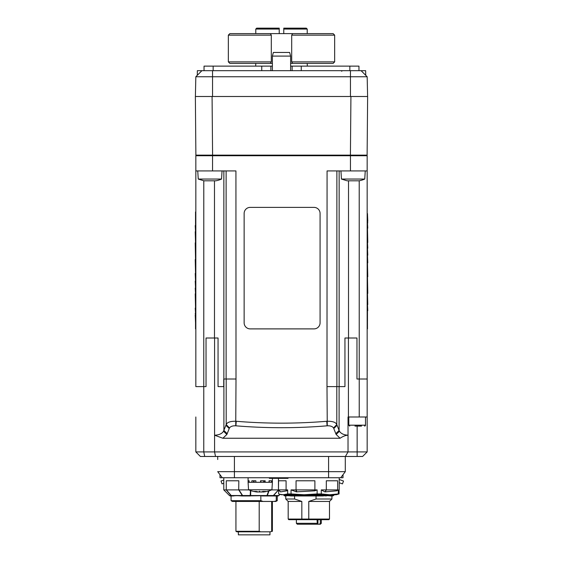 <?xml version="1.0" encoding="UTF-8"?>
<svg xmlns="http://www.w3.org/2000/svg" width="563" height="563" viewBox="0 0 563 563"><rect width="100%" height="100%" fill="white"/><g stroke="black" fill="none" stroke-linecap="round" stroke-linejoin="round"><path stroke-width="0.84" d="M339.06 490.049L339.06 493.934L336.181 494.75L329.784 494.75L338.293 493.934L338.293 489.894L326.16 489.894L325.013 491.879L336.688 490.837L338.293 489.894M326.16 489.894L321.269 489.894L324.781 491.844M321.269 489.894L321.269 493.934L329.784 494.75L304.09 494.75L317.131 493.934L317.131 489.894L295.892 489.894L296.427 491.844L314.675 490.837L317.131 489.894M295.892 489.894L291.05 489.894L296.427 491.844M291.05 489.894L291.05 493.934L304.09 494.75L281.5 494.75L279.748 494.279L283.147 494.75L287.679 493.934L287.679 489.894L278.579 489.88L280.613 491.879L286.827 490.837L287.679 489.894M291.064 495.968L294.576 495.968L294.576 499.001L285.751 499.001L285.751 495.968L285.167 495.968L285.92 495.968C286.49 495.609 288.207 495.609 291.064 495.968L322.719 495.968C326.308 495.609 328.891 495.609 330.488 495.968L332.487 495.968M294.576 495.968L294.963 495.968M322.719 495.968L316.04 495.968L316.04 499.001L308.784 501.436L308.784 519.051L301.831 519.051L301.831 501.436L294.576 499.001M314.844 494.75L314.464 494.75L314.541 495.968A1.52 0.366 -90 0 0 314.801 495.524L314.844 494.75M334.359 494.75L333.585 495.524L332.62 495.524A1.52 0.479 -137.7 0 1 332.451 495.524L322.479 495.524L323.014 494.75L322.198 495.524L314.801 495.524A1.52 1.084 -176.3 0 1 314.414 495.524L297.841 495.524A1.52 1.035 163.4 0 1 297.475 495.524A1.52 0.697 90 0 0 297.968 495.968L297.616 494.75L297.25 494.75L297.475 495.524L291.015 495.524L290.156 494.75L290.804 495.524A1.52 0.598 -40.2 0 0 291.015 495.524A1.52 1.091 -90 0 0 291.789 495.968A1.52 1.393 90 0 1 290.804 495.524L284.118 495.524A1.52 1.52 90 0 0 285.195 495.968L284.09 495.524L285.167 495.968M285.195 495.968L285.209 495.968A1.52 1.393 -90 0 1 284.209 495.524L283.323 494.75M286.088 489.88L286.088 480.781L278.579 480.781L278.46 489.894L280.487 491.844M278.622 490.049L278.622 493.934L279.748 494.279M338.293 493.934L339.06 493.934M317.131 493.934L321.269 493.934M287.679 493.934L291.05 493.934M316.04 499.001L331.924 499.001L331.924 495.968M308.784 519.051L329.496 519.051L328.891 519.663L288.791 519.663L288.186 519.051L288.172 501.422L301.831 501.436M285.751 499.001L288.186 501.436L288.186 519.051L301.831 519.051M308.784 501.436L329.496 501.436L331.924 499.001M305.737 524.216L305.202 524.216M319.495 524.216L318.89 524.216M320.361 524.216L319.411 524.216L320.333 523.308L321.297 523.308L320.382 524.216M317.06 519.663L317.335 524.216L319.411 524.216M317.335 524.216L297.299 524.216L296.384 523.308L317.06 523.308M317.94 519.663L317.94 524.216M320.333 519.663L320.333 523.308M336.92 490.76L337.701 489.894M330.488 495.968L331.586 495.968A1.52 1.457 -90 0 0 332.62 495.524L333.317 494.75M322.479 495.524A1.52 0.795 -145.3 0 1 322.198 495.524A1.52 0.816 90 0 1 321.614 495.968A1.52 1.217 -90 0 0 322.479 495.524M286.947 490.76L286.201 489.894M315.027 490.76L315.062 489.894M333.148 494.75L332.451 495.524A1.52 1.217 90 0 1 331.586 495.968L333.585 495.524L332.571 495.968M320.122 494.75L319.756 494.75M306.307 28.15L283.78 28.15L283.78 29.058L307.222 29.058L306.307 28.15L307.222 29.058L307.222 33.618M279.22 28.15L256.693 28.15L255.778 29.058L279.22 29.058L279.22 28.15L279.22 33.618M255.778 33.618L255.778 29.058L256.693 28.15M283.78 28.15L283.78 33.618M307.321 66.124L307.222 63.387M255.778 63.387L255.679 66.124M291.697 61.867L334.661 61.867L333.141 63.387L292.633 63.387L291.697 61.867L291.697 35.138L292.633 33.618L270.367 33.618L271.303 35.138L271.303 61.867L228.339 61.867L229.859 63.387L272.386 63.387M292.633 63.387L290.614 63.387M271.303 61.867L270.367 63.387M291.697 35.138L334.661 35.138L333.141 33.618L292.633 33.618M270.367 33.618L229.859 33.618L228.339 35.138L271.303 35.138M301.247 70.678L301.247 66.124L292.134 66.124L292.134 70.678M301.247 66.124L349.848 66.124L349.848 70.678M270.866 70.678L270.866 66.124L261.753 66.124L261.753 70.678M213.152 70.678L213.152 66.124L204.038 66.124L204.038 70.678M358.962 70.678L358.962 66.124L349.848 66.124M270.866 66.124L272.386 66.124M290.614 66.124L292.134 66.124M213.152 66.124L261.753 66.124M290.614 56.096L289.635 52.45L273.365 52.45L272.386 56.096L290.614 56.096L290.614 70.678M365.725 75.315L365.647 70.678L197.353 70.678L197.275 75.315M361.087 70.678L367.167 76.751L350.46 76.751L350.46 96.498M195.389 96.498L195.833 76.751L201.913 70.678M195.833 76.751L350.46 76.751L350.46 70.678M367.611 96.498L367.167 76.751M366.513 155.733A0.605 0.605 0 0 0 367.118 155.135A0.605 0.605 0 0 1 366.513 155.733A0.605 0.605 0 0 0 367.118 155.135L367.632 96.498L195.368 96.498L195.882 155.135A0.605 0.605 0 0 0 196.487 155.733A0.605 0.605 0 0 1 195.882 155.135A0.605 0.605 0 0 0 196.487 155.733A0.605 0.605 0 0 1 195.882 155.135L212.589 155.135L212.075 96.498M367.167 386.605L367.167 379.012L356.97 379.012L356.97 338.004L348.427 338.004L348.427 416.986L367.167 416.986L367.167 451.92L195.833 451.92L200.393 456.473L362.607 456.473L367.167 451.92M367.167 416.986L367.167 170.927L327.075 170.927L326.997 386.605L336.878 386.605L336.878 170.927M212.54 170.927L235.925 170.927L236.003 379.012L223.743 379.012L223.743 386.605L218.057 386.605L218.057 338.004L206.03 338.004L206.03 386.605L195.833 386.605L195.833 155.733L212.54 155.733L212.54 170.927L195.833 170.927M348.427 338.004L344.943 338.004L344.943 386.605L336.878 386.605M350.46 170.927L350.46 155.733L367.167 155.733L367.167 170.927M223.743 386.605L223.792 379.012M217.705 456.473L217.705 459.514M195.833 416.986L195.833 451.92M348.025 451.92L345.393 456.473L348.025 451.92L348.025 435.22C345.717 435.255 343.071 436.262 340.101 438.246L222.899 438.246L226.882 434.439L229.465 427.929C230.647 426.381 232.737 425.677 235.742 425.804L235.883 425.818C266.278 428.337 296.694 428.337 327.117 425.818L327.258 425.804C330.263 425.677 332.353 426.381 333.535 427.929L336.118 434.439L340.108 438.246M222.892 438.253L214.573 435.213L214.573 451.92L215.523 456.473M339.095 386.605L339.095 430.47L339.482 431.258C341.002 433.637 343.852 434.953 348.025 435.206L348.025 416.986L348.427 416.986M335.815 433.651L339.095 430.47L336.801 424.544C335.766 422.236 332.501 421.145 326.997 421.258L326.744 421.279C296.567 423.777 266.405 423.777 236.256 421.279L236.003 421.258C230.499 421.145 227.227 422.236 226.199 424.544L223.518 431.258C221.928 433.728 218.944 435.044 214.573 435.213L214.573 338.004M345.295 471.667L217.705 471.667L222.286 477.741L340.714 477.741L343.015 474.686L343.015 477.741L340.714 477.741L345.295 471.667L345.295 456.473M364.754 179.055A24.3 24.3 0 0 1 359.103 180.8L347.104 180.8L341.445 179.055L364.754 179.055L365.253 170.927M221.555 179.055A24.3 24.3 0 0 1 215.896 180.8L203.897 180.8L198.246 179.055L221.555 179.055L222.054 170.927M354.95 426.1L361.523 426.1M348.786 416.986L348.786 425.185L365.493 425.185A0.908 0.908 0 0 1 364.585 426.1M350.46 155.733L212.54 155.733M367.118 155.135L212.589 155.135L212.589 155.733M367.167 207.381L367.47 328.891M367.47 310.67L367.47 321.163M367.47 304.562L367.773 310.67M367.47 293.414L367.773 304.562M367.47 276.743L367.773 293.414M367.47 262.801L367.773 276.743M367.47 255.194L367.773 262.801M367.47 248.206L367.773 255.194M367.47 242.477L367.773 248.206M367.47 228.156L367.773 242.477M367.47 222.913L367.773 228.156M367.47 221.372L367.773 222.913M367.47 213.588L367.773 221.372M250.211 207.381L314.006 207.381A6.073 6.073 0 0 1 320.08 213.454L320.08 322.817A6.073 6.073 0 0 1 314.006 328.891L250.211 328.891A6.073 6.073 0 0 1 244.138 322.817L244.138 213.454A6.073 6.073 0 0 1 250.211 207.381M195.53 328.891L195.53 211.934M195.53 225.594L195.53 215.101M195.53 231.71L195.227 225.594M195.53 242.857L195.227 231.71M195.53 259.522L195.227 242.857M195.53 273.47L195.227 259.522M195.53 281.071L195.227 273.47M195.53 288.059L195.227 281.071M195.53 293.787L195.227 288.059M195.53 308.109L195.227 293.787M195.53 313.352L195.227 308.109M195.53 314.893L195.227 313.352M195.53 322.676L195.227 314.893M248.086 477.741L248.086 482.294L248.086 480.781L249.135 480.781L249.135 482.294L251.865 482.294L251.865 480.781L255.876 480.781L255.876 482.294L260.549 482.294L260.549 480.781L265.173 480.781L265.173 482.294L269.044 482.294L269.044 480.781L271.577 480.781L271.577 482.294L272.386 482.294L272.386 478.346M249.135 480.781L248.086 480.781M269.29 482.294L269.044 480.781M269.959 531.81L269.959 534.85L238.367 534.85L238.367 531.81M260.669 531.81L236.847 531.81L235.932 531.289L259.198 531.289L260.669 531.81L270.205 531.81L272.386 531.289L272.386 501.436M272.386 531.289L270.205 531.81M277.249 500.676L275.933 501.436L274.019 501.436L277.249 500.676L277.249 495.968L272.52 495.968A1.52 1.443 -90 0 0 273.541 495.524A1.52 0.521 -138.3 0 1 273.358 495.524A1.52 1.175 90 0 1 272.52 495.968L266.756 495.968A1.52 0.809 -90 0 0 267.326 495.524L269.03 490.837M260.845 500.676L263.083 501.436L232.385 501.436L231.076 500.676L260.845 500.676L260.845 495.714L241.872 495.968C238.072 495.609 235.2 495.609 233.265 495.968L232.04 495.968A1.52 1.14 -90 0 1 231.238 495.524A1.52 0.563 139 0 1 231.034 495.524A1.52 1.422 90 0 0 232.04 495.968L230.506 495.968A1.52 1.52 -90 0 1 229.43 495.524L223.785 489.88L229.43 495.524A1.52 1.52 0 0 0 230.506 495.968M259.198 501.436L259.198 531.289M271.676 531.289L271.676 501.436M262.963 495.968L260.845 495.714M274.019 501.436L263.083 501.436M276.257 500.676L276.257 495.651M226.263 489.88L226.263 480.781L238.832 480.781L238.719 489.894L223.785 489.894L223.785 480.781M277.819 495.968L277.249 495.968L277.819 495.968A1.52 1.52 90 0 0 278.889 495.524L280.057 494.363L278.833 495.524A1.52 1.443 90 0 1 277.819 495.968A1.52 1.52 0 0 0 278.889 495.524M278.516 489.88L273.358 495.524L267.326 495.524A1.52 1.006 -159.3 0 1 266.968 495.524L266.756 495.968L261.915 495.968M278.411 489.894L271.626 489.894M248.846 489.894L238.832 489.88M268.657 490.943L266.968 495.524L250.619 495.524A1.52 1.084 -178.8 0 1 250.232 495.524L250.401 495.968L250.619 495.524L250.76 490.612M250.444 489.894L250.232 495.524L242.597 495.524L238.986 489.894M241.872 495.968L250.401 495.968M242.597 495.524A1.52 0.852 147.9 0 1 242.294 495.524A1.52 1.14 90 0 0 243.096 495.968A1.52 0.711 -90 0 1 242.597 495.524M226.192 489.894L231.034 495.524L229.43 495.524M326.308 489.88L326.308 480.781L337.645 480.781L337.645 489.88M296.054 489.88L296.054 480.781L314.893 480.781L314.893 489.88M219.985 477.741L219.985 474.686L219.985 477.741L222.286 477.741M288.045 477.741L288.045 478.346L269.346 478.346L269.346 477.741M286.293 477.741L286.293 478.346M283.661 477.741L283.661 478.346M281.331 477.741L281.331 478.346M279.572 477.741L279.572 478.346M276.947 477.741L276.947 478.346M274.61 477.741L274.61 478.346M272.858 477.741L272.858 478.346M223.785 480.035L221.013 481.041L222.054 483.891L223.785 483.265M339.215 482.709L342.466 483.891L343.507 481.041L339.215 479.479M260.549 482.294L265.173 482.294M269.044 482.294L271.577 482.294M251.865 482.294L255.876 482.294M249.135 482.294L248.086 482.294L248.543 489.761L271.929 489.761L272.386 482.294M257.629 491.795L257.629 492.034A29.586 29.522 -90 0 1 257.432 492.013A29.543 15.82 -90 0 1 257.39 492.027A29.6 24.73 -90 0 1 254.103 491.393A28.889 17.917 -90 0 0 256.123 491.393A29.6 21.528 90 0 0 258.987 492.027A29.543 27.925 90 0 0 259.064 492.034A29.586 1.97 -90 0 0 259.381 491.232A29.586 8.726 90 0 0 260.775 492.034A29.543 24.955 -90 0 0 260.845 492.027A29.6 16.264 -90 0 0 263.005 491.393A28.889 22.661 90 0 0 265.567 491.393A29.6 20.31 90 0 1 262.865 492.027A29.543 9.641 90 0 1 262.844 492.034A29.586 29.522 90 0 0 267.573 491.232A29.586 28.27 90 0 1 264.835 491.809A29.586 28.27 90 0 1 263.041 492.034L263.041 492.013M262.844 491.795A29.6 21.528 -90 0 1 261.485 492.027A29.543 27.925 -90 0 1 261.408 492.034A29.586 1.97 90 0 1 261.345 491.928M260.233 491.816A29.586 8.726 -90 0 1 259.691 492.034A29.543 24.955 90 0 1 259.627 492.027A29.6 16.264 90 0 1 259.128 491.928M248.543 489.761A29.621 29.621 0 0 0 255.63 491.809A29.586 28.27 -90 0 0 257.432 492.034L257.432 491.752M259.627 492.027L259.627 491.436M259.691 492.034L259.691 491.485M262.844 491.464L262.844 492.034L262.865 491.45M337.54 489.894L336.688 490.837M280.613 491.879L278.65 489.894M325.013 491.879L326.413 489.894M286.018 489.894L286.827 490.837M314.717 489.894L314.675 490.837M296.785 491.879L296.222 489.894M326.723 495.665A1.52 1.393 -90 0 1 325.886 495.968M212.54 70.678L212.54 96.498M359.236 416.986L359.215 180.779M204.714 456.473L203.764 451.92L203.785 180.779M214.482 338.004L214.482 180.8M223.856 379.012L223.856 170.927M226.122 379.012L226.122 170.927M339.144 386.605L339.144 170.927M348.518 338.004L348.518 180.8M336.801 386.605L336.801 424.544L333.535 427.929M326.997 386.605L327.258 425.804M226.199 379.012L226.199 424.544L229.465 427.929M236.003 379.012L235.742 425.804M223.905 379.012L223.905 430.47L227.185 433.651M339.482 431.258L336.118 434.439M337.103 425.311L333.824 428.478M327.117 425.818L326.744 421.279M236.256 421.279L235.883 425.818M229.176 428.478L225.897 425.311M226.882 434.439L223.518 431.258M357.139 456.473L357.139 426.1M234.412 477.741L234.412 456.473M328.588 456.473L328.588 477.741M350.925 96.498L350.411 155.733M253.554 480.781L253.554 482.294M263.709 480.781L263.709 482.294M260.831 482.294L260.831 480.781M264.181 482.294L264.181 480.781M254.061 482.294L254.061 480.781M326.28 495.693A1.52 1.077 90 0 1 325.667 495.968M276.905 495.813A1.52 1.422 -90 0 1 276.278 495.968M280.008 494.349L278.833 495.524L273.541 495.524L278.572 489.894M238.719 489.894L242.294 495.524L231.238 495.524L226.375 489.894M329.496 519.051L329.496 501.436M296.384 523.308L296.384 519.663L296.384 523.308L297.299 524.216M321.297 523.308L321.297 519.663M336.181 494.75L336.604 494.638M334.661 61.867L334.661 35.138M228.339 61.867L228.339 35.138M272.386 56.096L272.386 70.678M341.797 71.276L341.185 70.678M341.445 179.055L340.946 170.927M198.246 179.055L197.747 170.927M365.493 425.185L365.493 416.986M348.786 425.185L349.7 426.1M235.932 531.289L235.932 501.436M231.076 500.676L231.076 495.968M223.785 477.741L223.785 489.887M278.46 478.346L278.46 489.894M339.215 477.741L339.215 489.894M264.842 491.809A29.621 29.621 0 0 0 271.929 489.761"/></g></svg>
